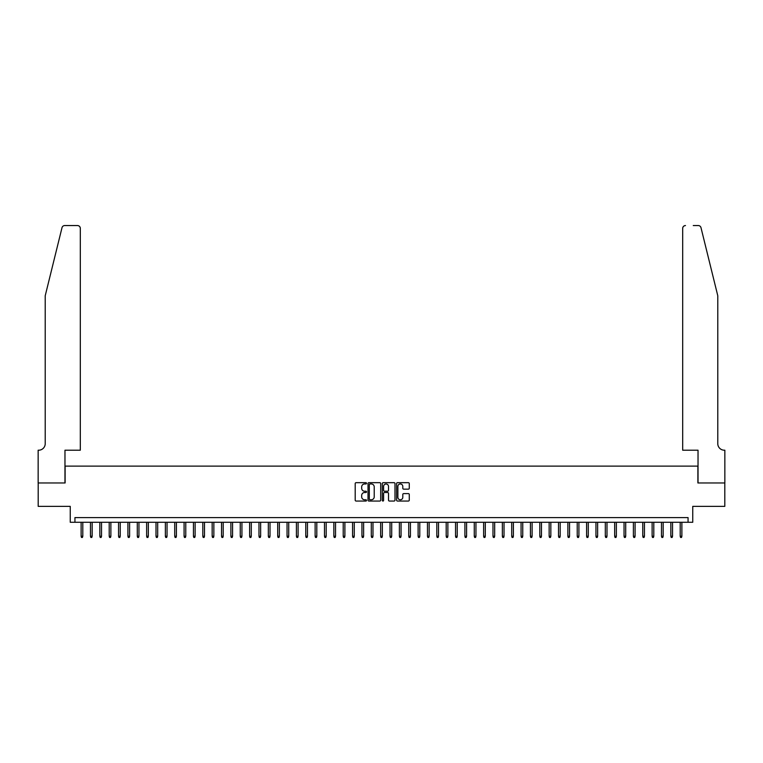 <?xml version="1.0" encoding="UTF-8"?>
<svg xmlns="http://www.w3.org/2000/svg" width="763" height="763" viewBox="0 0 763 763"><rect width="100%" height="100%" fill="white"/><g stroke="black" fill="none" stroke-linecap="round" stroke-linejoin="round"><path stroke-width="1.14" d="M366.526 483.313A0.639 0.639 0 0 0 365.878 482.674L356.121 482.674A0.916 0.916 0 0 0 355.196 483.589L355.196 500.127A0.916 0.916 0 0 0 356.121 501.053L365.878 501.053A0.639 0.639 0 0 0 366.526 500.404A0.639 0.639 0 0 0 365.878 499.765L364.619 499.765A2.938 2.938 0 0 1 361.681 496.827L361.681 495.445A2.938 2.938 0 0 1 364.619 492.507L365.878 492.507A0.639 0.639 0 0 0 366.526 491.858A0.639 0.639 0 0 0 365.878 491.219L364.619 491.219A2.938 2.938 0 0 1 361.681 488.282L361.681 486.899A2.938 2.938 0 0 1 364.619 483.961L365.878 483.961A0.639 0.639 0 0 0 366.526 483.313M408.348 489.15A0.916 0.916 0 0 0 409.273 488.234L409.273 483.589A0.916 0.916 0 0 0 408.348 482.674L397.513 482.674A0.916 0.916 0 0 0 396.588 483.589L396.588 500.127A0.916 0.916 0 0 0 397.513 501.053L408.348 501.053A0.916 0.916 0 0 0 409.273 500.127L409.273 494.529A0.916 0.916 0 0 0 408.348 493.604L403.713 493.604A0.916 0.916 0 0 0 402.797 494.529L402.797 497.304A2.461 2.461 0 0 1 400.337 499.765A2.461 2.461 0 0 1 397.876 497.304L397.876 486.422A2.461 2.461 0 0 1 400.337 483.961A2.461 2.461 0 0 1 402.797 486.422L402.797 488.234A0.916 0.916 0 0 0 403.713 489.15L408.348 489.15M688.064 522.283L692.747 522.283L692.747 506.374L724.802 506.374L724.802 482.969L697.887 482.969L697.887 466.117L65.113 466.117L65.113 482.969L38.198 482.969L38.198 506.374L70.253 506.374L70.253 522.283L688.064 522.283L688.064 517.6L74.936 517.6L74.936 522.283M380.699 483.589A0.916 0.916 0 0 0 379.774 482.674L368.939 482.674A0.916 0.916 0 0 0 368.014 483.589L368.014 500.127A0.916 0.916 0 0 0 368.939 501.053L379.774 501.053A0.916 0.916 0 0 0 380.699 500.127L380.699 483.589M383.226 482.674L394.061 482.674A0.916 0.916 0 0 1 394.986 483.589L394.986 500.127A0.916 0.916 0 0 1 394.061 501.053L389.426 501.053A0.916 0.916 0 0 1 388.51 500.127L388.51 493.423A0.916 0.916 0 0 0 387.585 492.507L384.514 492.507A0.916 0.916 0 0 0 383.589 493.423L383.589 500.404A0.639 0.639 0 0 1 382.95 501.053A0.639 0.639 0 0 1 382.301 500.404L382.301 483.589A0.916 0.916 0 0 1 383.226 482.674M369.95 483.961A0.639 0.639 0 0 0 369.302 484.6L369.302 499.116A0.639 0.639 0 0 0 369.95 499.765L371.276 499.765A2.938 2.938 0 0 0 374.223 496.827L374.223 486.899A2.938 2.938 0 0 0 371.276 483.961L369.95 483.961M388.51 486.46A2.461 2.461 0 0 0 386.049 484.009A2.461 2.461 0 0 0 383.589 486.46L383.589 490.304A0.916 0.916 0 0 0 384.514 491.219L387.585 491.219A0.916 0.916 0 0 0 388.51 490.304L388.51 486.46M82.805 536.236L82.423 537.448L81.488 537.448L81.116 536.236L82.805 536.236L82.805 522.283M81.116 536.236L81.116 522.283M62.003 227.689C62.719 226.144 62.719 226.144 62.003 227.689L45.217 295.758L45.217 443.656A6.552 6.552 0 0 1 38.665 450.208L38.15 450.208L38.15 482.969L64.969 482.969L64.969 450.208L80.315 450.208L80.315 228.356A2.804 2.804 0 0 0 77.511 225.552L64.731 225.552A2.804 2.804 0 0 0 62.003 227.689M69.738 225.552L77.511 225.552C79.209 225.734 80.144 226.668 80.315 228.356L80.315 450.208M45.217 443.656A6.552 6.552 0 0 1 38.665 450.208M712.632 274.88L700.997 227.689L717.783 295.758L717.783 443.656A6.552 6.552 0 0 0 724.335 450.208L724.85 450.208L724.85 482.969L698.031 482.969L698.031 450.208L682.685 450.208L682.685 228.356L682.685 450.208M693.262 225.552L698.269 225.552A2.804 2.804 0 0 1 700.997 227.689M685.489 225.552A2.804 2.804 0 0 0 682.685 228.356C682.856 226.668 683.791 225.734 685.489 225.552M717.783 443.656A6.552 6.552 0 0 0 724.335 450.208M92.161 536.236L91.789 537.448L90.854 537.448L90.473 536.236L92.161 536.236L92.161 522.283M90.473 536.236L90.473 522.283M101.517 536.236L101.145 537.448L100.211 537.448L99.839 536.236L101.517 536.236L101.517 522.283M99.839 536.236L99.839 522.283M110.883 536.236L110.511 537.448L109.576 537.448L109.195 536.236L110.883 536.236L110.883 522.283M109.195 536.236L109.195 522.283M120.239 536.236L119.867 537.448L118.933 537.448L118.561 536.236L120.239 536.236L120.239 522.283M118.561 536.236L118.561 522.283M129.605 536.236L129.233 537.448L128.289 537.448L127.917 536.236L129.605 536.236L129.605 522.283M127.917 536.236L127.917 522.283M138.961 536.236L138.589 537.448L137.655 537.448L137.283 536.236L138.961 536.236L138.961 522.283M137.283 536.236L137.283 522.283M148.327 536.236L147.955 537.448L147.011 537.448L146.639 536.236L148.327 536.236L148.327 522.283M146.639 536.236L146.639 522.283M157.683 536.236L157.312 537.448L156.377 537.448L156.005 536.236L157.683 536.236L157.683 522.283M156.005 536.236L156.005 522.283M167.049 536.236L166.668 537.448L165.733 537.448L165.361 536.236L167.049 536.236L167.049 522.283M165.361 536.236L165.361 522.283M176.406 536.236L176.034 537.448L175.099 537.448L174.727 536.236L176.406 536.236L176.406 522.283M174.727 536.236L174.727 522.283M185.771 536.236L185.39 537.448L184.455 537.448L184.083 536.236L185.771 536.236L185.771 522.283M184.083 536.236L184.083 522.283M195.128 536.236L194.756 537.448L193.821 537.448L193.44 536.236L195.128 536.236L195.128 522.283M193.44 536.236L193.44 522.283M204.494 536.236L204.112 537.448L203.177 537.448L202.805 536.236L204.494 536.236L204.494 522.283M202.805 536.236L202.805 522.283M213.85 536.236L213.478 537.448L212.543 537.448L212.162 536.236L213.85 536.236L213.85 522.283M212.162 536.236L212.162 522.283M223.206 536.236L222.834 537.448L221.899 537.448L221.528 536.236L223.206 536.236L223.206 522.283M221.528 536.236L221.528 522.283M232.572 536.236L232.2 537.448L231.265 537.448L230.884 536.236L232.572 536.236L232.572 522.283M230.884 536.236L230.884 522.283M241.928 536.236L241.556 537.448L240.622 537.448L240.25 536.236L241.928 536.236L241.928 522.283M240.25 536.236L240.25 522.283M251.294 536.236L250.922 537.448L249.978 537.448L249.606 536.236L251.294 536.236L251.294 522.283M249.606 536.236L249.606 522.283M260.65 536.236L260.278 537.448L259.344 537.448L258.972 536.236L260.65 536.236L260.65 522.283M258.972 536.236L258.972 522.283M270.016 536.236L269.644 537.448L268.7 537.448L268.328 536.236L270.016 536.236L270.016 522.283M268.328 536.236L268.328 522.283M279.372 536.236L279 537.448L278.066 537.448L277.694 536.236L279.372 536.236L279.372 522.283M277.694 536.236L277.694 522.283M288.738 536.236L288.357 537.448L287.422 537.448L287.05 536.236L288.738 536.236L288.738 522.283M287.05 536.236L287.05 522.283M298.095 536.236L297.723 537.448L296.788 537.448L296.416 536.236L298.095 536.236L298.095 522.283M296.416 536.236L296.416 522.283M307.46 536.236L307.079 537.448L306.144 537.448L305.772 536.236L307.46 536.236L307.46 522.283M305.772 536.236L305.772 522.283M316.817 536.236L316.445 537.448L315.51 537.448L315.129 536.236L316.817 536.236L316.817 522.283M315.129 536.236L315.129 522.283M326.183 536.236L325.801 537.448L324.866 537.448L324.494 536.236L326.183 536.236L326.183 522.283M324.494 536.236L324.494 522.283M335.539 536.236L335.167 537.448L334.232 537.448L333.851 536.236L335.539 536.236L335.539 522.283M333.851 536.236L333.851 522.283M344.895 536.236L344.523 537.448L343.588 537.448L343.216 536.236L344.895 536.236L344.895 522.283M343.216 536.236L343.216 522.283M354.261 536.236L353.889 537.448L352.954 537.448L352.573 536.236L354.261 536.236L354.261 522.283M352.573 536.236L352.573 522.283M363.617 536.236L363.245 537.448L362.311 537.448L361.939 536.236L363.617 536.236L363.617 522.283M361.939 536.236L361.939 522.283M372.983 536.236L372.611 537.448L371.667 537.448L371.295 536.236L372.983 536.236L372.983 522.283M371.295 536.236L371.295 522.283M382.339 536.236L381.967 537.448L381.033 537.448L380.661 536.236L382.339 536.236L382.339 522.283M380.661 536.236L380.661 522.283M391.705 536.236L391.333 537.448L390.389 537.448L390.017 536.236L391.705 536.236L391.705 522.283M390.017 536.236L390.017 522.283M401.061 536.236L400.689 537.448L399.755 537.448L399.383 536.236L401.061 536.236L401.061 522.283M399.383 536.236L399.383 522.283M410.427 536.236L410.046 537.448L409.111 537.448L408.739 536.236L410.427 536.236L410.427 522.283M408.739 536.236L408.739 522.283M419.784 536.236L419.412 537.448L418.477 537.448L418.105 536.236L419.784 536.236L419.784 522.283M418.105 536.236L418.105 522.283M429.149 536.236L428.768 537.448L427.833 537.448L427.461 536.236L429.149 536.236L429.149 522.283M427.461 536.236L427.461 522.283M438.506 536.236L438.134 537.448L437.199 537.448L436.817 536.236L438.506 536.236L438.506 522.283M436.817 536.236L436.817 522.283M447.871 536.236L447.49 537.448L446.555 537.448L446.183 536.236L447.871 536.236L447.871 522.283M446.183 536.236L446.183 522.283M457.228 536.236L456.856 537.448L455.921 537.448L455.54 536.236L457.228 536.236L457.228 522.283M455.54 536.236L455.54 522.283M466.584 536.236L466.212 537.448L465.277 537.448L464.905 536.236L466.584 536.236L466.584 522.283M464.905 536.236L464.905 522.283M475.95 536.236L475.578 537.448L474.643 537.448L474.262 536.236L475.95 536.236L475.95 522.283M474.262 536.236L474.262 522.283M485.306 536.236L484.934 537.448L484 537.448L483.628 536.236L485.306 536.236L485.306 522.283M483.628 536.236L483.628 522.283M494.672 536.236L494.3 537.448L493.356 537.448L492.984 536.236L494.672 536.236L494.672 522.283M492.984 536.236L492.984 522.283M504.028 536.236L503.656 537.448L502.722 537.448L502.35 536.236L504.028 536.236L504.028 522.283M502.35 536.236L502.35 522.283M513.394 536.236L513.022 537.448L512.078 537.448L511.706 536.236L513.394 536.236L513.394 522.283M511.706 536.236L511.706 522.283M522.75 536.236L522.378 537.448L521.444 537.448L521.072 536.236L522.75 536.236L522.75 522.283M521.072 536.236L521.072 522.283M532.116 536.236L531.735 537.448L530.8 537.448L530.428 536.236L532.116 536.236L532.116 522.283M530.428 536.236L530.428 522.283M541.472 536.236L541.101 537.448L540.166 537.448L539.794 536.236L541.472 536.236L541.472 522.283M539.794 536.236L539.794 522.283M550.838 536.236L550.457 537.448L549.522 537.448L549.15 536.236L550.838 536.236L550.838 522.283M549.15 536.236L549.15 522.283M560.195 536.236L559.823 537.448L558.888 537.448L558.506 536.236L560.195 536.236L560.195 522.283M558.506 536.236L558.506 522.283M569.56 536.236L569.179 537.448L568.244 537.448L567.872 536.236L569.56 536.236L569.56 522.283M567.872 536.236L567.872 522.283M578.917 536.236L578.545 537.448L577.61 537.448L577.229 536.236L578.917 536.236L578.917 522.283M577.229 536.236L577.229 522.283M588.273 536.236L587.901 537.448L586.966 537.448L586.594 536.236L588.273 536.236L588.273 522.283M586.594 536.236L586.594 522.283M597.639 536.236L597.267 537.448L596.332 537.448L595.951 536.236L597.639 536.236L597.639 522.283M595.951 536.236L595.951 522.283M606.995 536.236L606.623 537.448L605.688 537.448L605.317 536.236L606.995 536.236L606.995 522.283M605.317 536.236L605.317 522.283M616.361 536.236L615.989 537.448L615.045 537.448L614.673 536.236L616.361 536.236L616.361 522.283M614.673 536.236L614.673 522.283M625.717 536.236L625.345 537.448L624.411 537.448L624.039 536.236L625.717 536.236L625.717 522.283M624.039 536.236L624.039 522.283M635.083 536.236L634.711 537.448L633.767 537.448L633.395 536.236L635.083 536.236L635.083 522.283M633.395 536.236L633.395 522.283M644.439 536.236L644.067 537.448L643.133 537.448L642.761 536.236L644.439 536.236L644.439 522.283M642.761 536.236L642.761 522.283M653.805 536.236L653.424 537.448L652.489 537.448L652.117 536.236L653.805 536.236L653.805 522.283M652.117 536.236L652.117 522.283M663.161 536.236L662.789 537.448L661.855 537.448L661.483 536.236L663.161 536.236L663.161 522.283M661.483 536.236L661.483 522.283M672.527 536.236L672.146 537.448L671.211 537.448L670.839 536.236L672.527 536.236L672.527 522.283M670.839 536.236L670.839 522.283M681.884 536.236L681.512 537.448L680.577 537.448L680.195 536.236L681.884 536.236L681.884 522.283M680.195 536.236L680.195 522.283"/></g></svg>
